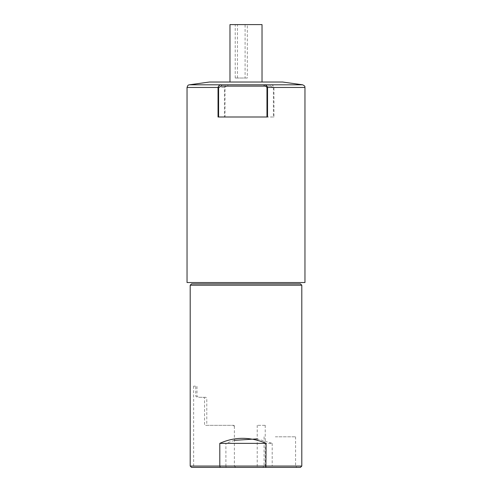 <?xml version="1.0" encoding="UTF-8"?>
<svg xmlns="http://www.w3.org/2000/svg" width="492" height="492" viewBox="0 0 492 492"><rect width="100%" height="100%" fill="white"/><g stroke="black" fill="none" stroke-linecap="round" stroke-linejoin="round"><path stroke-width="0.37" stroke-dasharray="2.46 1.84" d="M282.599 82.029L209.401 82.029M302.66 84.809L227.771 84.809C226.019 84.87 224.918 85.749 224.463 87.453L224.463 116.998L273.958 116.998L273.958 87.453C273.497 85.756 272.347 84.87 270.526 84.809L270.526 86.131L273.404 87.453L304.96 87.453M304.96 282.537L187.04 282.537M269.198 82.029L222.802 82.029L269.198 82.029M267.537 116.998L218.042 116.998M296.861 282.537L195.139 282.537L296.861 282.537M273.404 87.453L273.404 116.998L225.028 116.998L225.028 87.453C225.662 86.487 226.627 86.045 227.913 86.131L270.526 86.131M273.404 116.998L273.958 116.998M224.463 116.998L225.028 116.998M227.913 86.131L227.771 84.809L189.34 84.809M262.027 24.6L245.096 24.6L245.096 78.019L235.237 78.019L247.322 78.019L247.322 24.6L245.096 24.6M260.785 82.029L229.973 82.029L260.785 82.029M235.237 78.019L235.237 24.6L229.973 24.6M237.464 78.019L237.464 24.6L247.322 24.6M235.237 24.6L237.464 24.6M268.177 82.029L223.823 82.029L268.177 82.029M247.322 78.019L245.096 78.019M301.799 285.212L190.201 285.212M234.37 440.334L225.896 443.36L272.199 443.36L257.218 438.876M272.199 443.36L272.199 466.065L225.896 466.065L225.896 443.36M191.536 467.4L226.111 467.4L225.896 466.065L190.201 466.065M300.464 283.878L191.536 283.878M219.807 466.065L193.639 466.065L219.807 466.065M193.202 467.4L235.705 467.4L193.202 467.4M233.386 425.334C234.444 426.632 234.647 426.632 233.995 425.334C234.647 426.632 234.444 426.632 233.386 425.334L204.549 425.334L204.549 398.089L203.46 397.284L197.274 397.284L195.748 396.22L195.748 386.152L193.639 386.152L196.966 386.152L196.966 396.22L198.786 397.284L205.625 397.284L206.781 398.089L206.781 425.334L233.995 425.334M284.696 467.4L262.728 467.4L284.696 467.4M275.335 466.065L295.581 466.065L275.335 466.065M275.335 436.804L295.581 436.804L275.335 436.804M257.384 467.4L265.225 467.4L257.384 467.4M265.059 425.334L257.218 425.334L265.059 425.334M226.111 467.4L271.824 467.4L272.199 466.065L301.799 466.065M300.464 467.4L271.824 467.4M187.04 87.453L225.028 87.453M234.37 426.263L234.37 466.065L235.705 467.4M295.581 436.804L295.581 466.065L296.922 467.4M265.225 425.334L265.225 467.4M257.218 425.334L257.218 467.4M264.069 436.804L264.069 466.065L262.728 467.4M193.639 386.152L193.639 466.065L192.304 467.4"/><path stroke-width="0.74" d="M221.474 86.131L221.474 84.809L189.34 84.809L209.401 82.029L282.599 82.029L302.66 84.809L264.229 84.809C265.981 84.87 267.082 85.749 267.537 87.453L267.537 116.998L218.042 116.998L218.042 87.453C218.503 85.756 219.653 84.87 221.474 84.809L264.229 84.809L264.087 86.131L221.474 86.131L218.596 87.453L218.596 116.998M218.596 87.453L187.04 87.453L187.04 282.537L304.96 282.537L304.96 87.453L266.971 87.453C266.338 86.487 265.373 86.045 264.087 86.131M229.973 82.029L229.973 24.6L262.027 24.6L262.027 82.029M219.801 443.36C233.288 437.277 247.316 436.718 261.904 441.681L266.104 443.36L219.801 443.36L219.801 466.065L301.799 466.065L301.799 285.212L190.201 285.212L190.201 466.065L219.801 466.065L220.176 467.4L191.536 467.4L190.201 466.065M190.201 285.212L191.536 283.878L300.464 283.878L301.799 285.212M257.218 438.876L234.37 440.334M266.104 443.36L265.889 467.4L300.464 467.4L301.799 466.065M265.889 467.4L220.176 467.4M266.971 116.998L266.971 87.453M189.34 84.809C188.75 85.331 188.19 83.997 187.04 87.453M304.96 87.453C304.523 86.789 305.919 86.426 302.66 84.809"/></g></svg>
